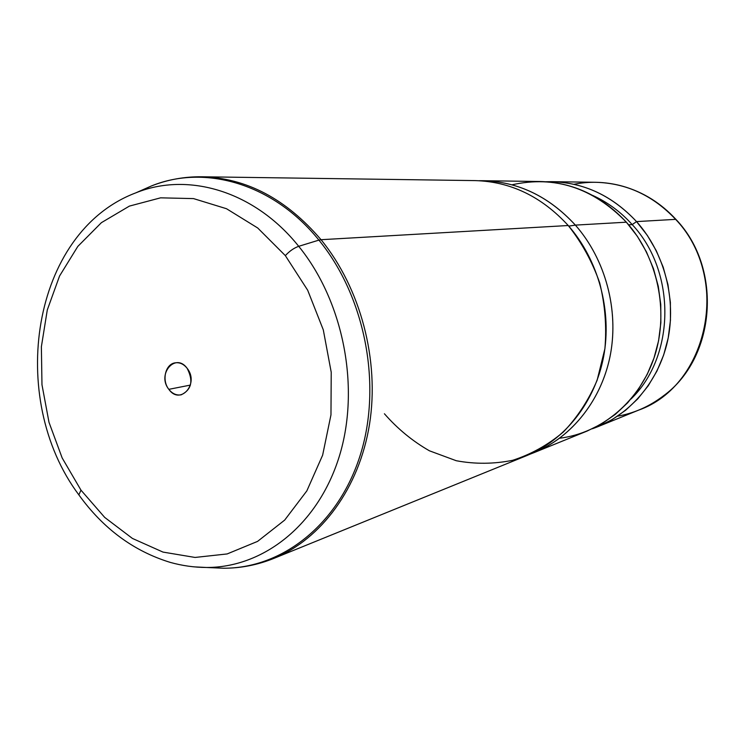 <?xml version="1.0" encoding="UTF-8"?>
<svg xmlns="http://www.w3.org/2000/svg" width="745" height="745" viewBox="0 0 745 745"><rect width="100%" height="100%" fill="white"/><g stroke="black" fill="none" stroke-linecap="round" stroke-linejoin="round"><path stroke-width="1.12" d="M662.845 396.275C715.759 358.671 723.106 268.703 676.05 219.514L675.799 219.384C660.461 202.761 642.423 191.605 621.684 185.943C642.423 191.605 660.461 202.761 675.799 219.384L676.05 219.514C661.029 203.208 643.354 192.145 622.988 186.297M617.568 416.194C632.915 413.466 647.107 407.487 660.163 398.24C714.837 362.005 723.758 269.466 675.622 219.356L675.799 219.384C723.479 269.066 715.219 360.617 661.458 397.308C715.219 360.617 723.479 269.066 675.799 219.384L675.622 219.356C659.921 202.342 641.426 191.065 620.138 185.533C604.614 181.668 589.211 181.258 573.929 184.294M551.626 181.668L595.702 182.292C626.433 183.14 653.076 195.497 675.622 219.356L636.547 221.6C612.492 195.879 584.182 182.562 551.626 181.668L545.908 181.743C580.569 180.951 610.779 194.24 636.547 221.6L675.622 219.356C731.46 276.693 708.523 385.584 638.586 410.15L597.741 426.745L612.194 419.584L625.614 410.253L637.72 398.91L648.243 385.752L656.96 371.019L663.665 354.983L668.2 337.979L670.453 320.331L670.379 302.414L667.948 284.599L663.227 267.269L656.308 250.767L647.349 235.439L636.547 221.6L632.198 224.59C620.753 211.897 607.594 202.184 592.713 195.432C607.594 202.184 620.753 211.897 632.198 224.59L636.547 221.6C664.568 252.9 676.721 299.49 667.557 341.061C658.273 382.623 628.724 416.176 592.396 428.757L597.741 426.745M631.024 398.994C675.361 356.157 676.479 271.804 632.198 224.59L628.65 224.813L632.198 224.59C676.479 271.804 675.361 356.157 631.024 398.994M559.663 438.228C601.783 433.031 640.123 401.052 654.65 356.045C669.131 311.065 657.733 257.221 626.359 222.187C592.936 187.74 554.802 175.289 511.973 184.816M482.974 180.709L540.162 181.51C573.194 182.423 601.923 195.972 626.359 222.187L575.382 225.111C549.046 196.475 518.241 181.678 482.974 180.709L478.979 180.718C515.708 180.504 547.845 195.302 575.382 225.111L626.359 222.187L637.338 236.286L646.446 251.903L653.486 268.712L658.291 286.378L660.768 304.528L660.862 322.781L658.58 340.754L653.98 358.075L647.191 374.4L638.353 389.393L627.672 402.784L615.398 414.313L601.792 423.784L587.125 431.057L534.137 452.597C571.853 437.25 601.727 399.981 610.397 354.667C618.927 309.343 605.275 259.092 575.382 225.111L568.761 226.126L575.382 225.111C605.778 259.651 619.328 311.01 609.959 356.883C600.461 402.747 569.18 439.829 530.412 454.04L534.137 452.597M384.411 413.764C397.541 428.785 412.544 441.133 429.427 450.8L456.294 460.736C475.105 464.237 493.916 464.079 512.728 460.28C531.111 454.338 547.985 444.914 563.36 431.998C577.459 417.265 588.708 400.028 597.118 380.285L604.903 348.716C606.793 326.561 605.052 304.575 599.66 282.765C592.238 261.635 581.761 242.553 568.23 225.521C598.412 259.912 612.222 310.767 603.627 356.622C594.901 402.468 564.766 440.137 526.724 455.614L273.657 558.471C321.244 539.157 359.239 488.18 369.529 424.212C379.68 360.245 360.599 288.166 321.039 239.704L568.23 225.521L321.039 239.704C286.182 198.934 246.446 177.953 201.821 176.77C246.446 177.953 286.182 198.934 321.039 239.704L318.916 240.123C365.208 296.575 382.287 384.997 360.356 454.832C338.463 524.787 281.973 568.491 223.453 568.23C281.973 568.491 338.463 524.787 360.356 454.832C382.287 384.997 365.208 296.575 318.916 240.123L298.717 246.316C343.743 301.651 360.44 388.126 339.273 456.443C318.124 524.89 263.32 567.709 206.374 567.476L193.924 566.852L206.374 567.476C263.32 567.709 318.124 524.89 339.273 456.443C360.44 388.126 343.743 301.651 298.717 246.316C293.986 247.983 289.526 251.084 285.344 255.628C289.526 251.084 293.986 247.983 298.717 246.316L318.916 240.123C273.471 183.68 205.099 164.114 151.505 185.924C205.099 164.114 273.471 183.68 318.916 240.123L321.039 239.704C360.599 288.166 379.68 360.245 369.529 424.212C359.239 488.18 321.244 539.157 273.657 558.471C257.37 565.008 240.635 568.267 223.453 568.23L206.374 567.476C194.091 567.401 181.985 565.688 170.056 562.335C133.569 551.077 103.173 528.587 78.849 494.866L80.972 490.145L104.691 517.403L132.414 538.43L162.978 552.082L195.06 557.446L227.141 553.945L257.574 541.392L284.683 520.094L306.838 490.89L322.632 455.186L330.966 414.881L331.227 372.276L323.302 329.886L307.685 290.233L285.344 255.628L257.723 227.998L226.499 208.721L193.523 198.598L160.594 197.835L129.397 206.104L101.404 222.662L77.825 246.399L59.563 275.995L47.289 309.957L41.375 346.732L41.971 384.718L49.002 422.322L62.17 457.97L80.972 490.145L78.849 494.866C6.575 398.333 31.243 232.31 135.869 192.834C188.029 171.629 254.511 191.009 298.717 246.316C254.511 191.009 188.029 171.629 135.869 192.834L151.505 185.924C167.504 179.647 184.276 176.593 201.821 176.77L474.965 180.597C510.549 181.566 541.634 196.54 568.23 225.521M80.972 490.145L62.17 457.97L49.002 422.322L41.971 384.718L41.375 346.732L47.289 309.957L59.563 275.995L77.825 246.399L101.404 222.662L129.397 206.104L160.594 197.835L193.523 198.598L226.499 208.721L257.723 227.998L285.344 255.628L307.685 290.233L323.302 329.886L331.227 372.276L330.966 414.881L322.632 455.186L306.838 490.89L284.683 520.094L257.574 541.392L227.141 553.945L195.06 557.446L162.978 552.082L132.414 538.43L104.691 517.403L80.972 490.145M187.144 368.309C175.531 352.068 156.552 374.195 168.826 389.337C180.178 405.671 199.623 383.722 187.144 368.309C193.579 380.881 191.595 389.719 181.184 394.822C176.463 395.576 172.346 393.751 168.826 389.337L190.431 385.081L168.826 389.337C161.535 380.332 165.381 364.035 175.168 362.834C179.722 362.228 183.717 364.054 187.144 368.309"/></g></svg>

